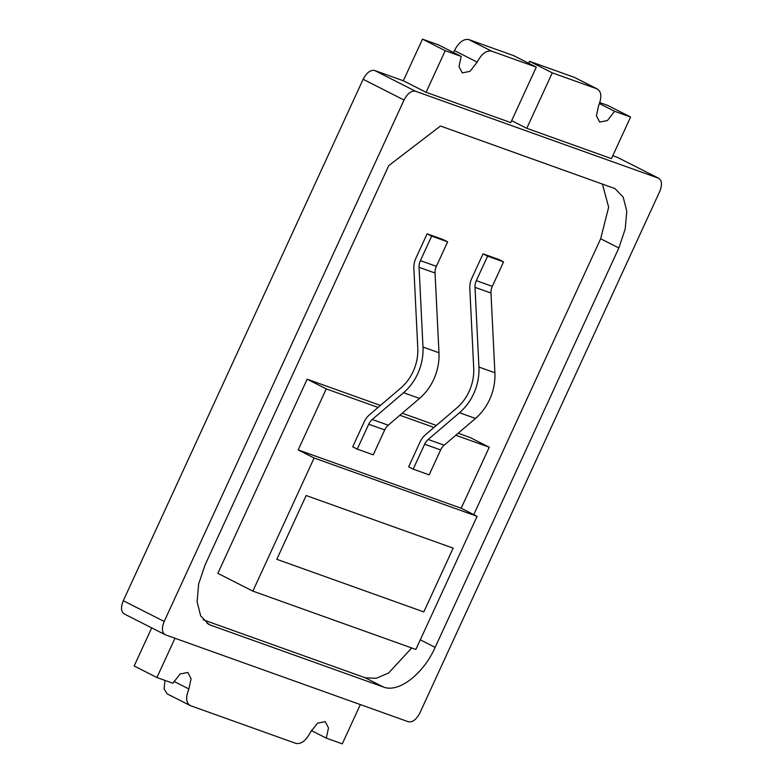 <?xml version="1.0" encoding="UTF-8"?>
<svg xmlns="http://www.w3.org/2000/svg" width="783" height="783" viewBox="0 0 783 783"><rect width="100%" height="100%" fill="white"/><g stroke="black" fill="none" stroke-linecap="round" stroke-linejoin="round"><path stroke-width="1.17" d="M453.161 548.129L423.818 611.924L276.81 559.316L306.153 495.522L453.161 548.129L306.153 495.522L276.81 559.316L423.818 611.924L453.161 548.129M390.893 483.091L298.186 449.912L314.11 457.996L477.101 516.32L461.177 508.245L390.893 483.091M477.101 516.32L415.871 649.45L252.87 591.126L314.11 457.996M455.804 435.26L489.248 447.22L461.177 508.245M298.186 449.912L326.257 388.897L378.081 407.444M399.878 415.244L434.007 427.459M252.87 591.126L217.85 573.352L307.151 379.197L326.257 388.897M489.248 447.22L470.143 437.531L458.163 433.244M436.366 425.443L402.237 413.228M380.44 405.428L307.151 379.197M602.391 183.946L608.655 207.221L600.659 238.746L557.281 333.049M210.842 625.245L383.425 687.004C398.478 693.2 423.27 674.192 435.152 647.375L618.844 247.976L625.226 228.979L626.782 211.165L623.16 197.101L614.998 188.605L440.467 126.004L388.74 165.634L205.038 565.032L198.628 584.04L197.11 601.843L200.693 615.957L208.885 624.413L210.842 625.245L207.025 623.307M557.261 333.039L473.764 514.627M415.519 91.239C411.339 90.495 407.503 93.431 404.018 100.038L164.195 621.477C161.474 628.338 161.895 632.801 165.477 634.856L408.374 721.769C412.553 722.513 416.38 719.577 419.864 712.97L659.697 191.532C662.418 184.671 661.987 180.207 658.405 178.152L415.519 91.239L374.636 70.48L403.392 80.776L426.089 92.296L510.78 122.598L536.296 67.132L491.548 51.12C486.321 50.22 481.535 53.88 477.18 62.131L454.443 50.582C458.779 42.341 463.575 38.67 468.811 39.581L491.548 51.12M124.164 613.911L165.477 634.856M658.846 178.338L617.523 157.403L658.846 178.338M411.731 647.972L388.574 673.037L376.212 678.284L365.23 677.775L203.218 619.793M124.595 614.107C121.013 612.061 120.582 607.608 123.303 600.718L363.136 79.289C366.61 72.692 370.437 69.756 374.636 70.48M612.795 155.709L617.523 157.403M526.763 128.324L611.454 158.626L630.589 117.019L614.606 111.303L607.402 120.543L599.7 122.089L596.421 115.815L598.633 105.588C602.029 97.004 601.491 91.425 597.018 88.861L552.279 72.848L526.763 128.324L511.671 120.66M574.282 77.321L597.556 89.096L574.282 77.321L529.533 61.309L528.642 63.247M426.089 92.296L445.224 50.689L461.207 56.405L459.004 66.633L462.273 72.897L469.976 71.361L477.18 62.131M151.696 627.888L134.177 665.981L156.913 677.52L174.981 638.253M360.337 704.583L342.279 743.85L326.305 738.134L328.508 727.906L325.229 721.642L317.526 723.179L310.322 732.418C305.977 740.659 301.181 744.33 295.954 743.419L190.484 705.679C186.021 703.114 185.483 697.536 188.879 688.952L191.081 678.724L187.803 672.46L180.1 674.006L172.896 683.236L156.913 677.52M190.484 705.679L167.21 693.904L164.078 688.854L164.968 680.398M552.279 72.848L529.533 61.309M614.606 111.303L599.445 103.61M630.589 117.019L607.853 105.48L599.788 102.593M445.224 50.689L422.487 39.15L403.343 80.757M468.811 39.581L513.56 55.593L536.296 67.132M422.487 39.15L438.46 44.866L461.207 56.405M454.443 50.582L453.474 52.49M311.291 730.51L326.305 738.134M357.254 449.129L373.237 454.845L384.698 429.926A12.234 10.179 109.7 0 1 388.231 425.198L419.541 398.43L403.568 392.714L372.258 419.473A12.234 10.179 109.7 0 0 368.715 424.21L357.254 449.129L352.702 446.819L364.164 421.9A18.352 15.259 -70.3 0 1 369.478 414.804L400.788 388.035A42.811 35.617 -70.3 0 0 413.17 371.455A42.811 35.617 -70.3 0 0 417.779 348.073L413.864 268.344A18.352 15.259 -70.3 0 1 415.842 258.321L427.117 233.823L431.658 236.133L447.641 241.849L443.09 239.539L427.117 233.823M403.568 392.714A48.928 40.706 -70.3 0 0 417.721 373.765A48.928 40.706 -70.3 0 0 422.986 347.035L419.071 267.316A12.234 10.179 109.7 0 1 420.393 260.631L431.658 236.133M419.541 398.43A48.928 40.706 -70.3 0 0 433.704 379.481A48.928 40.706 -70.3 0 0 438.969 352.761L435.054 273.032A12.234 10.179 109.7 0 1 436.376 266.357L447.641 241.849M420.099 441.915L408.638 466.834L413.179 469.144L429.162 474.86L440.623 449.941A12.234 10.179 109.7 0 1 444.167 445.204L475.477 418.445A48.928 40.706 -70.3 0 0 494.895 372.777L490.98 293.048A12.234 10.179 109.7 0 1 492.301 286.363L503.567 261.865L499.025 259.555L483.042 253.839L471.777 278.337A18.352 15.259 -70.3 0 0 469.8 288.359L473.715 368.088A42.811 35.617 -70.3 0 1 456.714 408.051L425.404 434.81A18.352 15.259 -70.3 0 0 420.099 441.915M413.179 469.144L424.64 444.225L440.623 449.941M503.567 261.865L487.594 256.149L483.042 253.839M492.301 286.363L476.318 280.647L487.594 256.149M476.318 280.647A12.234 10.179 -70.3 0 0 475.007 287.332L490.98 293.048M444.167 445.204L428.184 439.488L459.494 412.729A48.928 40.706 -70.3 0 0 478.922 367.051L475.007 287.332M428.184 439.488A12.234 10.179 -70.3 0 0 424.64 444.225M618.844 247.976L600.659 238.746M383.425 687.004L365.23 677.775M435.152 647.375L420.295 639.828M164.195 621.477L123.303 600.718M363.136 79.289L404.018 100.038M173.865 681.337L188.879 688.952M422.986 347.035L438.969 352.761M420.393 260.631L436.376 266.357M419.071 267.316L435.054 273.032M372.258 419.473L388.231 425.198M368.715 424.21L384.698 429.926M494.895 372.777L478.922 367.051M475.477 418.445L459.494 412.729"/></g></svg>

